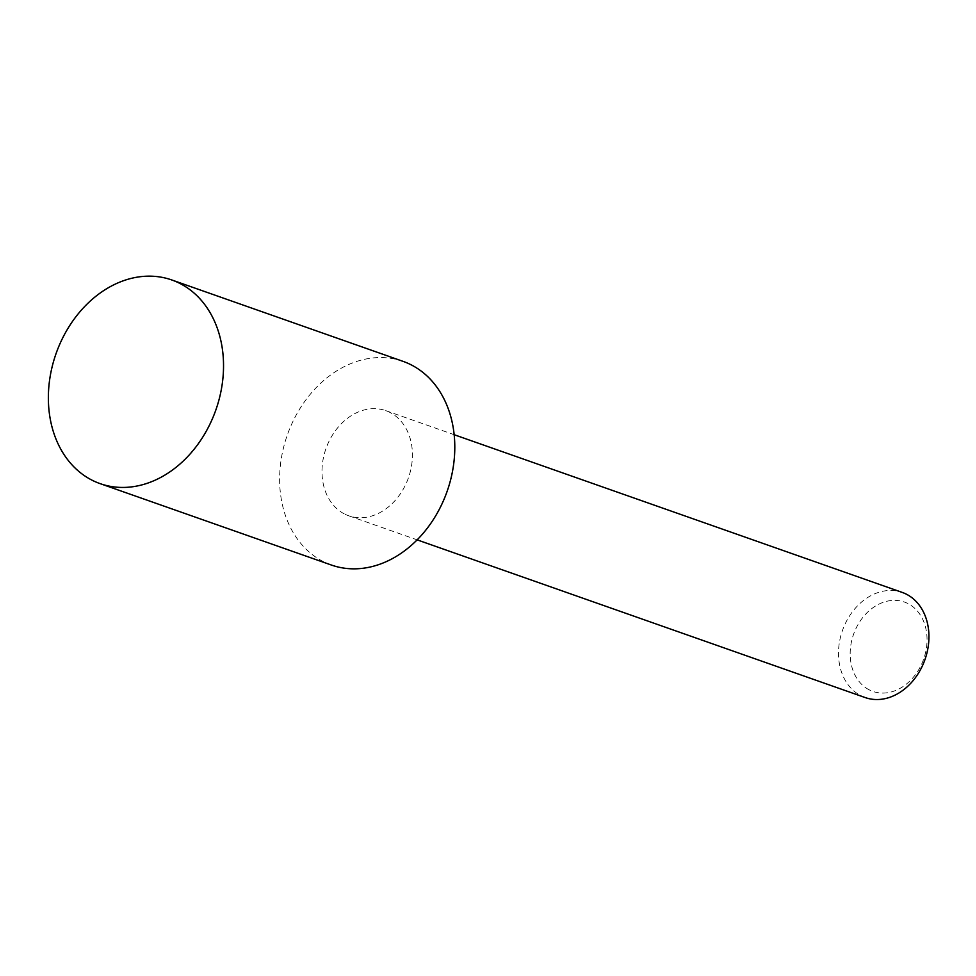 <?xml version="1.0" encoding="UTF-8"?>
<svg xmlns="http://www.w3.org/2000/svg" width="976" height="976" viewBox="0 0 976 976"><rect width="100%" height="100%" fill="white"/><g stroke="black" fill="none" stroke-linecap="round" stroke-linejoin="round"><path stroke-width="0.73" stroke-dasharray="4.88 3.66" d="M331.376 565.031A107.958 84.717 109.4 0 1 322.556 561.2A107.958 84.717 109.4 0 1 289.457 429.342A107.958 84.717 109.4 0 1 403.064 361.364M869.006 689.727A47.385 37.186 109.4 0 1 855.549 629.386A47.385 37.186 109.4 0 1 908.205 603.705A47.385 37.186 109.4 0 1 921.673 664.046A47.385 37.186 109.4 0 1 869.006 689.727M865.212 697.572A55.742 43.749 109.4 0 1 860.661 695.595A55.742 43.749 109.4 0 1 843.581 627.519A55.742 43.749 109.4 0 1 902.227 592.42M344.162 513.803A55.742 43.749 109.4 0 1 327.07 445.715A55.742 43.749 109.4 0 1 385.727 410.628A55.742 43.749 109.4 0 1 390.278 412.604A55.742 43.749 109.4 0 1 407.358 480.68A55.742 43.749 109.4 0 1 348.713 515.779A55.742 43.749 109.4 0 1 344.162 513.803M385.727 410.628L454.169 434.71M348.713 515.779L417.155 539.862"/><path stroke-width="1.46" d="M91.293 479.802A107.958 84.717 109.4 0 1 58.194 347.944A107.958 84.717 109.4 0 1 171.788 279.966A107.958 84.717 109.4 0 1 180.609 283.809A107.958 84.717 109.4 0 1 213.707 415.654A107.958 84.717 109.4 0 1 100.113 483.632A107.958 84.717 109.4 0 1 91.293 479.802M171.788 279.966L403.064 361.364A107.958 84.717 109.4 0 1 411.872 365.207A107.958 84.717 109.4 0 1 444.971 497.052A107.958 84.717 109.4 0 1 331.376 565.031L100.113 483.632M454.169 434.71L902.227 592.42A55.742 43.749 109.4 0 1 906.777 594.396A55.742 43.749 109.4 0 1 923.869 662.472A55.742 43.749 109.4 0 1 865.212 697.572L417.155 539.862"/></g></svg>
